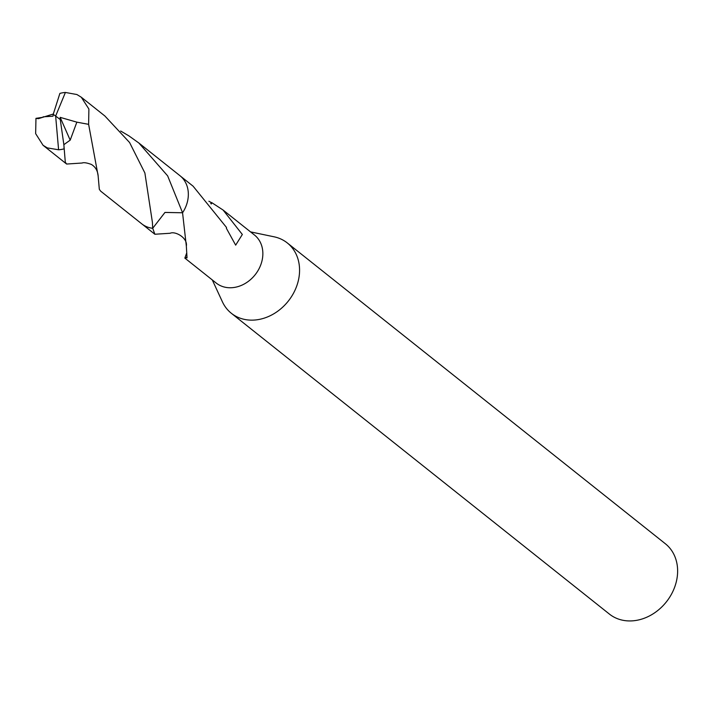 <?xml version="1.0" encoding="UTF-8"?>
<svg xmlns="http://www.w3.org/2000/svg" width="713" height="713" viewBox="0 0 713 713"><rect width="100%" height="100%" fill="white"/><g stroke="black" fill="none" stroke-linecap="round" stroke-linejoin="round"><path stroke-width="1.07" d="M212.296 279.942L222.394 301.786A44.937 36.987 -51.5 0 0 231.333 313.274A44.937 36.987 -51.5 0 0 293.257 293.667A44.937 36.987 -51.5 0 0 287.294 242.946A44.937 36.987 -51.5 0 0 274.086 236.805L250.539 231.885M120.649 131.014L128.91 135.88L138.866 143.01L167.653 175.87L182.573 212.768L164.97 212.421L152.68 228.303A30.721 25.285 -51.5 0 0 152.698 228.294L164.97 212.447L182.555 212.768L186.343 246.128L187.038 257.919A30.704 25.276 128.5 0 1 186.343 257.696L184.845 258.097L216.235 283.07A30.704 25.276 -51.5 0 0 258.543 269.674A30.704 25.276 -51.5 0 0 254.47 235.014L223.089 210.041L242.34 234.47L235.664 245.147L226.386 228.303A30.704 25.276 -51.5 0 0 226.476 227.429L193.098 186.182L180.799 176.396M231.333 313.274L609.392 614.071A44.937 36.987 -51.5 0 0 671.316 594.464A44.937 36.987 -51.5 0 0 665.345 543.743L287.294 242.946M138.866 143.01L179.934 175.674A30.739 25.303 -51.5 0 1 182.573 212.768A30.721 25.285 -51.5 0 0 182.564 212.759A30.704 25.276 -51.5 0 1 182.546 212.786M184.845 258.097L186.565 253.347M170.211 233.258L154.864 234.247L152.707 228.285M208.873 201.218L211.182 202.492A30.704 25.276 128.5 0 1 211.877 202.715L211.244 204.007M211.877 202.715L223.089 210.041M211.182 202.492L210.745 203.41M186.343 257.696L186.833 256.716M82.253 163.01L66.621 164.043L65.302 162.208L63.858 144.668L70.195 140.14L76.852 122.155L88.626 124.347L98.127 175.79L99.312 189.275L100.622 191.111L141.664 223.775A30.739 25.303 -51.5 0 0 145.996 226.44A30.739 25.303 -51.5 0 0 152.68 228.303L152.404 222.304L144.882 172.974L129.597 142.529L104.856 115.969L81.291 97.226L88.893 109.018L88.617 124.338M63.858 144.668L60.266 119.561L55.641 116.059L58.6 149.783A30.704 25.276 -51.5 0 0 64.117 148.839M58.6 149.783L47.334 147.903L43.056 145.283L35.65 133.643L35.962 118.358L42.201 117.387M65.4 92.458A30.704 25.276 -51.5 0 0 59.883 93.403L53.225 114.312L55.641 116.059L65.4 92.458L76.915 94.535L81.291 97.235M60.266 119.561L60.15 117.351L70.195 140.14M53.288 114.018L38.377 118.67L35.953 118.358M53.225 114.312L52.967 116.219L43.065 116.834M53.27 114.338L55.641 116.059M60.15 117.351L76.852 122.155M142.555 224.452L154.864 234.247M186.343 246.128C187.849 237.67 174.943 230.834 170.095 233.285M43.056 145.283L66.621 164.043M63.992 147.582L63.965 147.136M98.136 175.79C97.654 170.665 95.399 166.878 91.371 164.436C86.79 162.76 83.671 162.306 81.995 163.054"/></g></svg>
